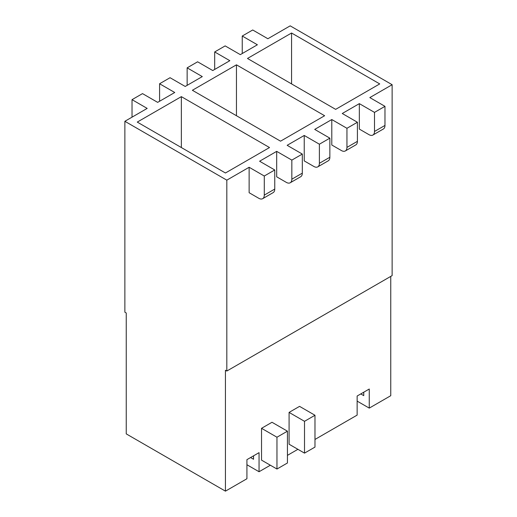 <?xml version="1.0" encoding="UTF-8"?>
<svg xmlns="http://www.w3.org/2000/svg" width="517" height="517" viewBox="0 0 517 517"><rect width="100%" height="100%" fill="white"/><g stroke="black" fill="none" stroke-linecap="round" stroke-linejoin="round"><path stroke-width="0.78" d="M132.029 117.159L132.029 99.658L142.505 93.616L157.659 102.366L174.74 92.504L159.585 83.754L170.054 77.712L185.209 86.455L202.289 76.594L187.141 67.843L197.61 61.801L212.765 70.551L229.845 60.689L214.691 51.939L225.16 45.897L240.315 54.64L257.395 44.779L242.247 36.028L252.716 29.986L267.871 38.736L290.186 25.85L392.132 84.71L392.132 275.6L226.814 371.044L225.438 370.25L225.438 491.15L246.926 478.742L246.926 459.652L259.049 452.653L259.049 471.743L270.346 465.222M187.141 85.344L187.141 67.843M225.438 491.15L126.245 433.886L126.245 312.985L124.868 312.19L124.868 121.295L226.814 180.155L226.814 371.044M132.029 99.658L147.183 108.408L124.868 121.295M242.247 53.529L242.247 36.028M214.691 69.44L214.691 51.939M159.585 101.254L159.585 83.754M264.284 176.019L249.129 167.269L249.129 192.718L258.778 198.289A7.794 4.498 -120 0 0 262.675 198.677A7.794 4.498 -120 0 0 264.284 195.109L264.284 176.019L274.753 169.97L259.605 161.22L276.685 151.358L291.84 160.108L302.309 154.066L287.155 145.316L304.235 135.454L319.39 144.204L329.859 138.155L314.711 129.405L331.791 119.543L346.946 128.294L357.415 122.251L342.26 113.501L359.341 103.639L374.495 112.389L384.971 106.34L369.817 97.59L392.132 84.71M264.284 195.109L274.753 189.06A7.794 4.498 60 0 1 273.144 192.628L262.675 198.677M274.753 189.06L274.753 169.97M249.129 167.269L226.814 180.155M372.886 135.047A7.794 4.498 -120 0 0 374.495 131.473L384.971 125.431A7.794 4.498 60 0 1 383.356 128.998L372.886 135.047A7.794 4.498 -120 0 1 368.989 134.659L359.341 129.088L359.341 103.639M345.33 150.951A7.794 4.498 -120 0 0 346.946 147.384L357.415 141.341A7.794 4.498 60 0 1 355.799 144.909L345.33 150.951A7.794 4.498 -120 0 1 341.433 150.563L331.791 144.999L331.791 119.543M317.781 166.862A7.794 4.498 -120 0 0 319.39 163.294L329.859 157.246A7.794 4.498 60 0 1 328.25 160.813L317.781 166.862A7.794 4.498 -120 0 1 313.884 166.474L304.235 160.903L304.235 135.454M290.224 182.766A7.794 4.498 -120 0 0 291.84 179.199L302.309 173.156A7.794 4.498 60 0 1 300.694 176.724L290.224 182.766A7.794 4.498 -120 0 1 286.328 182.378L276.685 176.814L276.685 151.358M302.309 173.156L302.309 154.066M291.84 179.199L291.84 160.108M329.859 157.246L329.859 138.155M319.39 163.294L319.39 144.204M357.415 141.341L357.415 122.251M346.946 147.384L346.946 128.294M246.926 459.652L246.926 464.744L259.049 471.743M250.564 457.551L253.543 459.27L253.543 455.832M269.519 147.545L225.438 172.995L137.27 122.09L181.351 96.64L269.519 147.545M181.351 147.545L181.351 96.64M360.776 393.922L363.755 395.641L363.755 392.203M369.261 408.113L369.261 389.023L357.137 396.022L357.137 401.114L369.261 408.113L390.755 395.705L390.755 276.395M291.562 83.916L291.562 33.01L247.481 58.46L335.649 109.365L379.73 83.916L291.562 33.01M324.624 115.73L280.544 141.18L192.376 90.275L236.456 64.825L324.624 115.73M236.456 115.73L236.456 64.825M357.137 396.022L357.137 415.112L314.982 439.45M287.433 455.361L297.902 449.312M261.531 428.315L272 422.273L287.433 431.178L276.963 437.22L261.531 428.315L261.531 460.13L264.84 462.036M289.081 412.404L299.556 406.362L314.982 415.267L304.513 421.316L289.081 412.404L289.081 444.219L292.389 446.132M384.971 125.431L384.971 106.34M374.495 131.473L374.495 112.389M289.081 444.219L304.513 453.131L314.982 447.089L314.982 415.267M304.513 421.316L304.513 453.131M261.531 460.13L276.963 469.035L287.433 462.993L287.433 431.178M276.963 437.22L276.963 469.035"/></g></svg>

